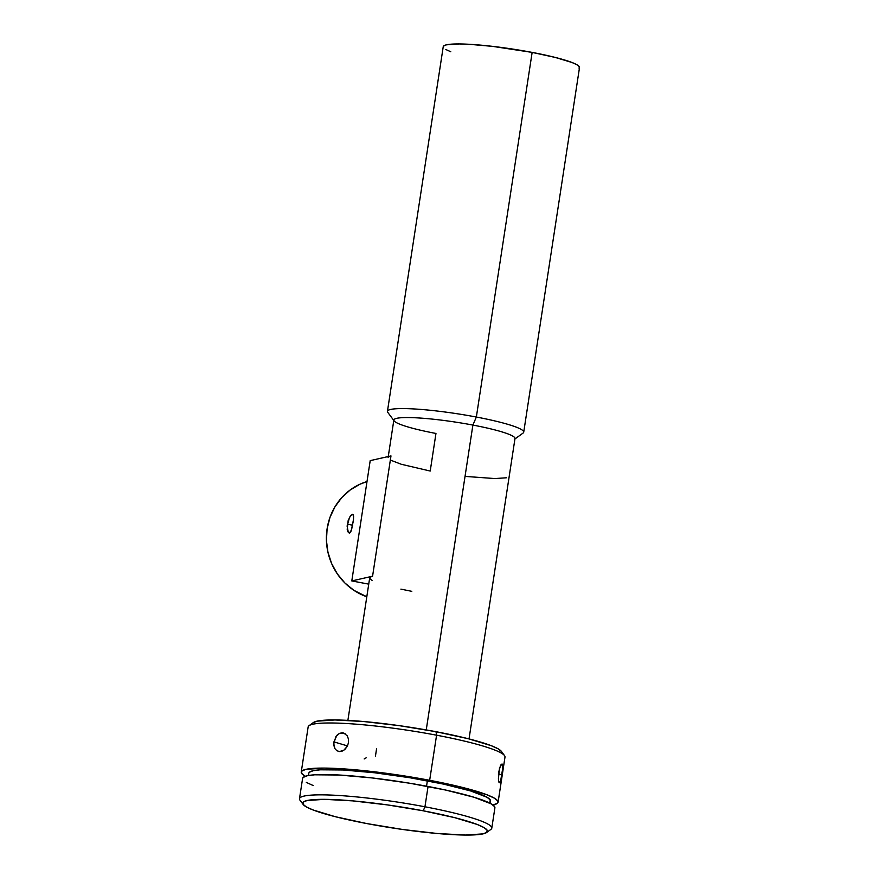 <?xml version="1.0" encoding="UTF-8"?>
<svg xmlns="http://www.w3.org/2000/svg" width="879" height="879" viewBox="0 0 879 879"><rect width="100%" height="100%" fill="white"/><g stroke="black" fill="none" stroke-linecap="round" stroke-linejoin="round"><path stroke-width="1.32" d="M579.085 68.265L579.294 66.683L576.888 64.727L571.954 62.486L555.407 57.476L532.147 52.399A68.936 8.153 -171.3 0 0 443.236 46.697L387.441 411.317A68.936 8.153 8.7 0 1 476.352 417.031L532.147 52.399L492.581 46.367L468.946 44.269L459.354 43.95L446.466 44.818L443.653 45.972L443.455 47.565M469.034 738.92L514.995 438.533A61.277 7.241 -171.3 0 0 472.891 425.073L426.238 729.922L472.891 425.073A61.277 7.241 8.7 0 1 514.435 439.324L523.082 433.061A68.936 8.153 -171.3 0 0 476.352 417.031A68.936 8.153 -171.3 0 0 387.771 412.35L394.155 420.92A61.277 7.241 8.7 0 1 472.891 425.073L476.352 417.031L472.891 425.073A61.277 7.241 -171.3 0 0 393.858 419.997L388.1 457.585A61.277 7.241 8.7 0 1 390.979 455.915L372.575 576.206A61.277 7.241 -171.3 0 0 369.696 577.877L347.886 720.384M390.441 460.091L401.263 464.266L430.216 471.045L435.962 433.457A61.277 7.241 8.7 0 1 394.155 420.92M498.096 802.186L504.996 757.072A99.569 11.779 -171.3 0 0 436.577 735.196L435.995 731.702A95.745 11.317 -171.3 0 0 313.385 722.538L309.056 725.669A99.569 11.779 8.7 0 1 436.577 735.196A99.569 11.779 -171.3 0 0 308.144 726.955L301.244 772.059A99.569 11.779 8.7 0 1 429.666 780.299L436.577 735.196L429.666 780.299L463.266 787.628L487.175 794.869L494.295 798.11L497.767 800.934L497.481 803.219L492.943 804.999A99.569 11.779 8.7 0 0 498.096 802.186A99.569 11.779 8.7 0 0 429.666 780.299L372.531 771.575L324.527 768.092L305.914 769.345L301.86 771.026L301.563 773.311L305.31 776.289A99.569 11.779 8.7 0 1 301.244 772.059M367.004 481.549A60.508 57.542 77.2 0 0 326.384 538.168A60.508 57.542 77.2 0 0 366.807 596.775L353.874 590.325L344.865 582.964L337.36 573.943L331.658 563.604L327.966 552.331L326.428 540.574L327.109 528.784L329.977 517.401L334.921 506.875L341.755 497.613L350.216 489.955L359.983 484.197L367.004 481.549M347.095 526.038L349.523 517.423L351.018 515.226L352.853 514.325L353.6 516.5L353.325 521.06L351.084 531.081L350.029 532.762L348.37 532.586L347.095 526.038M333.767 743.733L335.855 736.701L339.492 733.361L343.755 733.02L347.227 735.822L348.447 738.975L348.502 742.623L347.348 746.183L343.865 750.205L339.481 751.567L336.844 750.721L334.888 748.6L333.767 743.733M353.501 519.346L351.567 529.795L349.468 533.07L347.886 531.817L347.205 529.356L348.172 520.566L350.271 516.193L352.336 514.281L353.479 515.457L353.501 519.346M352.336 514.281L353.226 514.72M352.677 525.213L347.304 524.192L352.677 525.213M499.964 782.651L499.008 782.409L498.536 780.497L498.723 772.026L500.426 765.818L502.184 764.06L502.656 767.741L501.887 774.762L498.448 774.322L501.887 774.762L500.623 781.035L499.217 782.76M498.393 779.113L499.459 768.543L500.931 764.862L502.184 764.06L502.557 769.323L500.623 781.035M501.404 764.247L502.184 764.06L501.404 764.247M366.158 757.83L364.17 758.962M346.919 735.36L348.447 738.975L348.502 742.623L347.348 746.183L345.084 749.227M342.458 750.985L339.481 751.567L336.844 750.721L334.888 748.6L333.877 745.502L333.921 741.887L347.48 745.908L333.921 741.887L336.921 735.305L339.492 733.361L342.349 732.767L345.535 733.954M490.174 803.318L490.526 801.022A91.91 10.867 -171.3 0 0 427.359 780.827L426.546 786.189L427.359 780.827A91.91 10.867 -171.3 0 0 308.815 773.223L308.463 775.509M486.581 832.523A93.438 11.053 8.7 0 1 366.906 823.59L335.382 816.723L312.935 809.922L306.266 806.878L303.002 804.23L303.277 802.087L307.079 800.516L324.549 799.341L352.765 800.879L387.408 804.9L423.228 810.801A93.438 11.053 8.7 0 1 486.581 832.523L490.9 829.402A97.272 11.504 -171.3 0 0 424.953 806.779A97.272 11.504 8.7 0 1 491.79 828.15L494.899 807.845A97.272 11.504 -171.3 0 0 428.062 786.474A97.272 11.504 -171.3 0 0 302.596 778.42L299.486 798.725A97.272 11.504 8.7 0 1 424.953 806.779L428.062 786.474L424.953 806.779A97.272 11.504 -171.3 0 0 299.97 800.176L303.156 804.461A93.438 11.053 8.7 0 1 423.228 810.801L424.953 806.779L423.228 810.801L454.751 817.668L477.187 824.458L483.868 827.502L487.131 830.15L486.856 832.303L483.054 833.874L465.584 835.05L437.368 833.512L402.725 829.49L366.906 823.59A93.438 11.053 8.7 0 1 303.156 804.461M494.888 807.9L494.58 806.625L491.185 803.867L474.001 797.242L445.367 789.99L409.625 783.211L372.235 777.948L338.876 775.003L314.627 774.806L307.156 775.772L303.2 777.41L302.585 778.475M306.31 782.398L313.254 785.573M489.955 801.978L490.218 799.868L487.01 797.264L470.781 791.001L443.719 784.145L409.944 777.75L374.619 772.773L343.096 769.982L320.187 769.806L313.122 770.718L309.386 772.256L308.804 773.267M349.468 533.07L348.37 532.586M375.465 756.028L376.564 748.831M436.577 735.196A99.569 11.779 8.7 0 1 504.502 755.577L501.316 751.303A95.745 11.317 -171.3 0 0 435.995 731.702L436.577 735.196M368.74 584.139L351.798 580.931L370.202 460.64L390.979 455.915L370.202 460.64L351.798 580.931L372.575 576.206L351.798 580.931L368.74 584.139M501.469 751.534L498.129 748.82L491.295 745.7L468.298 738.734L435.995 731.702L399.297 725.658L363.796 721.538L334.899 719.956L316.989 721.165L313.1 722.769M388.485 456.948L390.979 455.915L372.575 576.206L370.081 577.239L369.894 578.646L372.037 580.382M506.37 477.791L494.91 478.561L465.376 476.418M400.901 589.128L411.801 591.336M445.862 49.521L450.784 51.762M579.514 67.551A68.936 8.153 -171.3 0 0 532.147 52.399L476.352 417.031A68.936 8.153 8.7 0 1 523.719 432.171L579.514 67.551"/></g></svg>

